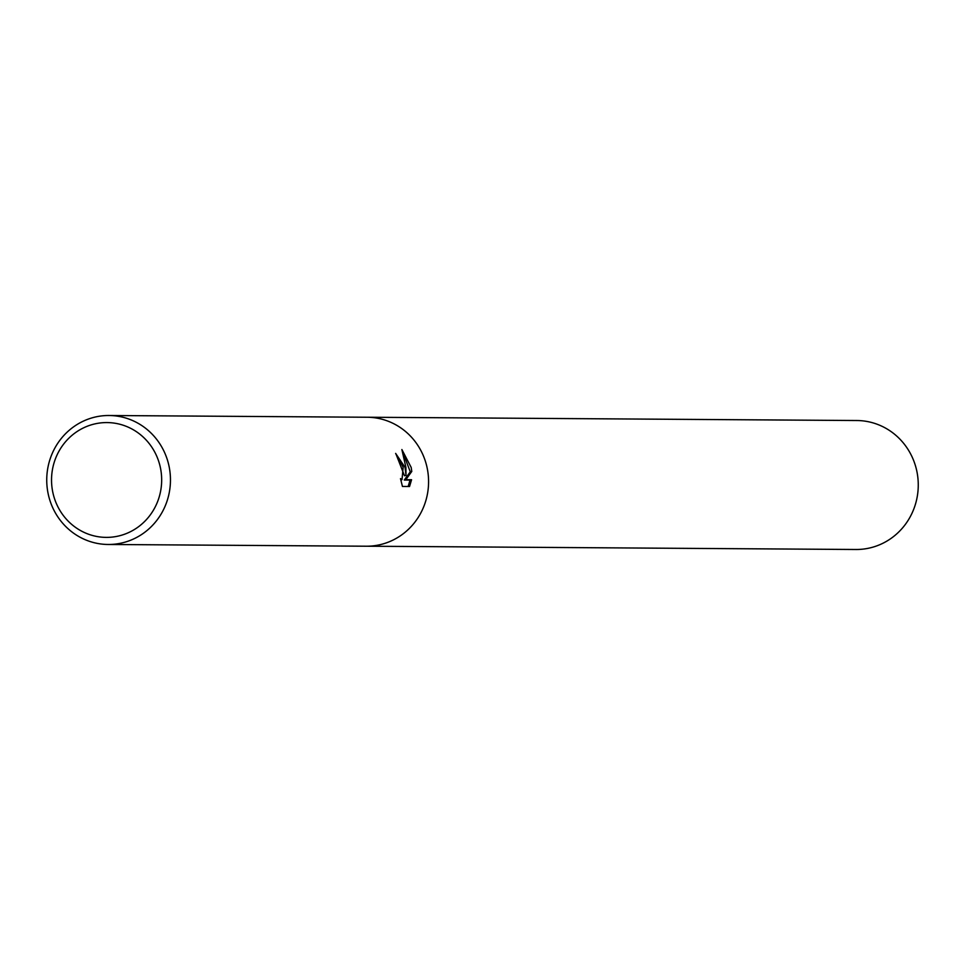 <?xml version="1.0" encoding="UTF-8"?>
<svg xmlns="http://www.w3.org/2000/svg" width="965" height="965" viewBox="0 0 965 965"><rect width="100%" height="100%" fill="white"/><g stroke="black" fill="none" stroke-linecap="round" stroke-linejoin="round"><path stroke-width="1.45" d="M405.047 467.362L406 475.395L405.903 467.374L401.874 449.533L411.174 467.41L411.79 471.439L405.819 479.702L411.572 479.738L409.546 486.505L402.441 486.457L400.499 478.592L402.019 479.677L403.141 467.35L399.824 460.703L398.171 459.666A64.486 61.869 -89.6 0 0 395.638 453.393L405.047 467.362M168.947 465.781A64.486 61.869 90.4 0 1 108.164 544.477A64.486 61.869 90.4 0 1 48.25 494.201A64.486 61.869 90.4 0 1 109.033 415.505A64.486 61.869 90.4 0 1 168.947 465.781M427.061 467.506A64.486 61.869 90.4 0 0 367.134 417.242A64.486 61.869 90.4 0 1 427.061 467.506A64.486 61.869 90.4 0 1 366.278 546.214L108.164 544.477M160.323 467.325A57.405 55.065 90.4 0 1 118.707 535.973A57.405 55.065 90.4 0 1 52.882 492.632A57.405 55.065 90.4 0 1 94.498 423.985A57.405 55.065 90.4 0 1 160.323 467.325M396.265 454.768L404.48 475.757L406 475.395M408.147 486.493L410.041 480.1L404.275 480.063L410.282 471.801L403.249 453.405M410.041 480.1L411.572 479.738M404.275 480.063L405.819 479.702M410.282 471.801L411.79 471.439M367.544 417.242L856.836 420.523A64.486 61.869 90.4 0 1 916.75 470.799A64.486 61.869 90.4 0 1 855.967 549.495L366.688 546.214M402.019 479.677L400.789 479.967M367.134 417.242L109.033 415.505"/></g></svg>
